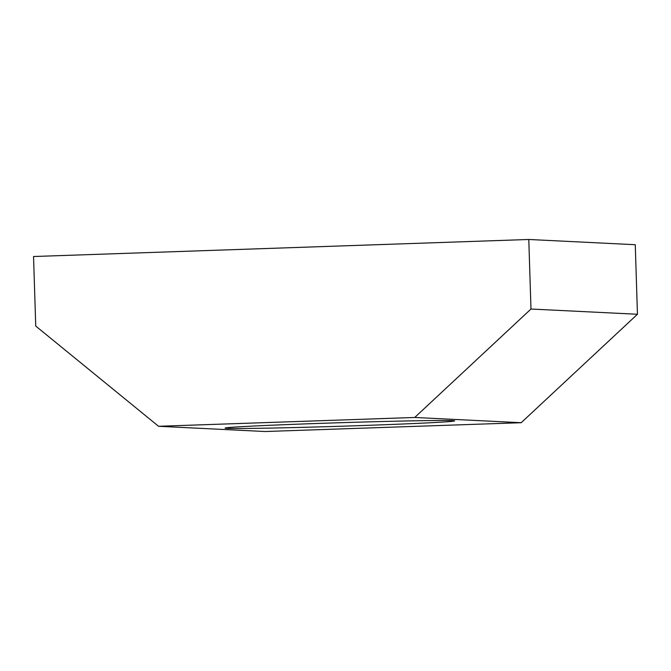 <?xml version="1.0" encoding="UTF-8"?>
<svg xmlns="http://www.w3.org/2000/svg" width="671" height="671" viewBox="0 0 671 671"><rect width="100%" height="100%" fill="white"/><g stroke="black" fill="none" stroke-linecap="round" stroke-linejoin="round"><path stroke-width="1.01" d="M227.159 428.375A114.833 1.778 178.2 0 0 350.79 425.926A114.833 1.778 178.2 0 0 454.653 420.893A114.833 1.778 178.2 0 0 452.581 420.625A114.833 1.778 178.2 0 0 328.949 423.074A114.833 1.778 178.2 0 0 225.095 428.106A114.833 1.778 178.2 0 0 227.159 428.375M35.739 326.072L33.55 256.515L528.79 239.48L635.261 244.714L637.45 314.263L521.191 422.713L265.028 431.52L158.557 426.286L35.739 326.072M528.79 239.48L530.979 309.029L414.72 417.471L521.191 422.713M414.72 417.471L158.557 426.286M530.979 309.029L637.45 314.263"/></g></svg>
